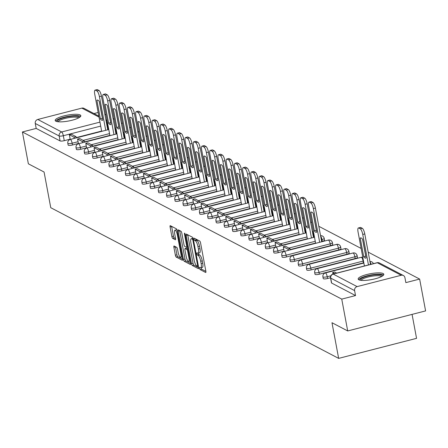 <?xml version="1.0" encoding="UTF-8"?>
<svg xmlns="http://www.w3.org/2000/svg" width="448" height="448" viewBox="0 0 448 448"><rect width="100%" height="100%" fill="white"/><g stroke="black" fill="none" stroke-linecap="round" stroke-linejoin="round"><path stroke-width="0.67" d="M199.562 268.307A1.148 0.314 -104.4 0 0 200.127 269.595L205.632 272.479A1.641 0.448 -104.4 0 0 205.744 272.496A1.641 0.448 -104.4 0 0 205.856 271.18L200.564 242.917A1.641 0.448 -104.4 0 0 199.752 241.074L194.253 238.196A1.148 0.314 -104.4 0 0 194.169 238.185A1.148 0.314 -104.4 0 0 194.096 239.109A1.148 0.314 -104.4 0 0 194.662 240.397L195.373 240.766A5.253 1.428 -104.4 0 1 197.971 246.658L198.414 249.015A5.253 1.428 -104.4 0 1 198.066 253.232A5.253 1.428 -104.4 0 1 197.697 253.17L196.986 252.801A1.148 0.314 -104.4 0 0 196.902 252.784A1.148 0.314 -104.4 0 0 196.829 253.708A1.148 0.314 -104.4 0 0 197.394 254.996L198.106 255.371A5.253 1.428 -104.4 0 1 200.704 261.262L201.146 263.614A5.253 1.428 -104.4 0 1 200.799 267.831A5.253 1.428 -104.4 0 1 200.43 267.77L199.718 267.4A1.148 0.314 -104.4 0 0 199.634 267.383A1.148 0.314 -104.4 0 0 199.562 268.307M201.09 267.758A1.148 0.314 -104.4 0 0 201.118 267.91A1.148 0.314 -104.4 0 0 201.684 269.198L205.89 271.398M195.709 238.958A1.148 0.314 -104.4 0 0 196.224 239.994L196.935 240.369L195.373 240.766M198.363 253.159A1.148 0.314 -104.4 0 0 198.386 253.305A1.148 0.314 -104.4 0 0 198.951 254.593L199.668 254.968L198.106 255.371M115.931 133.812L116.575 133.644A3.343 0.767 -10.6 0 0 116.945 133.543M124.158 138.118L124.802 137.95A3.343 0.767 -10.6 0 0 125.177 137.85M132.39 142.425L133.034 142.257A3.343 0.767 -10.6 0 0 133.403 142.156M140.616 146.731L141.26 146.563A3.343 0.767 -10.6 0 0 141.63 146.462M148.848 151.038L149.492 150.875A3.343 0.767 -10.6 0 0 149.862 150.769M157.074 155.344L157.718 155.182A3.343 0.767 -10.6 0 0 158.088 155.081M165.306 159.65L165.95 159.488A3.343 0.767 -10.6 0 0 166.32 159.387M173.533 163.957L174.177 163.794A3.343 0.767 -10.6 0 0 174.546 163.694M181.759 168.269L182.403 168.101A3.343 0.767 -10.6 0 0 182.778 168M189.991 172.575L190.635 172.407A3.343 0.767 -10.6 0 0 191.005 172.306M198.218 176.882L198.862 176.714A3.343 0.767 -10.6 0 0 199.237 176.613M206.45 181.188L207.094 181.02A3.343 0.767 -10.6 0 0 207.463 180.919M214.676 185.494L215.32 185.326A3.343 0.767 -10.6 0 0 215.69 185.226M222.908 189.801L223.552 189.633A3.343 0.767 -10.6 0 0 223.922 189.532M231.134 194.107L231.778 193.945A3.343 0.767 -10.6 0 0 232.148 193.838M239.366 198.414L240.01 198.251A3.343 0.767 -10.6 0 0 240.38 198.15M247.593 202.72L248.237 202.558A3.343 0.767 -10.6 0 0 248.606 202.457M255.819 207.026L256.463 206.864A3.343 0.767 -10.6 0 0 256.838 206.763M264.051 211.338L264.695 211.17A3.343 0.767 -10.6 0 0 265.065 211.07M272.278 215.645L272.922 215.477A3.343 0.767 -10.6 0 0 273.297 215.376M280.51 219.951L281.154 219.783A3.343 0.767 -10.6 0 0 281.523 219.682M288.736 224.258L289.38 224.09A3.343 0.767 -10.6 0 0 289.75 223.989M296.968 228.564L297.612 228.396A3.343 0.767 -10.6 0 0 297.982 228.295M305.194 232.87L305.838 232.708A3.343 0.767 -10.6 0 0 306.208 232.602M313.426 237.177L314.07 237.014A3.343 0.767 -10.6 0 0 314.44 236.908M321.653 241.483L322.297 241.321A3.343 0.767 -10.6 0 0 324.526 240.15L324.201 238.392A3.343 0.767 169.4 0 1 321.966 239.562L321.322 239.725M286.434 256.967L330.523 245.627A3.343 0.767 -10.6 0 0 332.758 244.457L332.427 242.698A3.343 0.767 169.4 0 1 330.198 243.869L286.104 255.209A3.343 0.767 169.4 0 1 281.764 255.27L282.094 257.029A3.343 0.767 -10.6 0 0 286.434 256.967L286.104 255.209A3.343 0.913 75.6 0 0 284.452 251.457A3.343 0.913 75.6 0 0 284.217 251.418A3.343 3.343 0 0 0 281.764 255.27M294.661 261.274L338.755 249.934A3.343 0.767 -10.6 0 0 340.984 248.763L340.659 247.005A3.343 0.767 169.4 0 1 338.425 248.175L294.336 259.515A3.343 0.767 169.4 0 1 289.99 259.577L290.321 261.341A3.343 0.767 -10.6 0 0 294.661 261.274L294.336 259.515A3.343 0.913 75.6 0 0 292.678 255.763A3.343 0.913 75.6 0 0 292.449 255.724A3.343 3.343 0 0 0 289.99 259.577M302.893 265.58L346.982 254.24A3.343 0.767 -10.6 0 0 349.216 253.075L348.886 251.311A3.343 0.767 169.4 0 1 346.651 252.482L302.562 263.822A3.343 0.767 169.4 0 1 298.222 263.883L298.553 265.647A3.343 0.767 -10.6 0 0 302.893 265.58L302.562 263.822A3.343 0.913 75.6 0 0 300.91 260.07A3.343 0.913 75.6 0 0 300.675 260.03A3.343 3.343 0 0 0 298.222 263.883M311.119 269.892L355.214 258.546A3.343 0.767 -10.6 0 0 357.442 257.382L357.112 255.623A3.343 0.767 169.4 0 1 354.883 256.788L310.794 268.128A3.343 0.767 169.4 0 1 306.449 268.195L306.779 269.954A3.343 0.767 -10.6 0 0 311.119 269.892L310.794 268.128A3.343 0.913 75.6 0 0 309.137 264.376A3.343 0.913 75.6 0 0 308.902 264.337A3.343 3.343 0 0 0 306.449 268.195M363.485 260.994A3.343 0.767 169.4 0 1 363.11 261.094L319.021 272.434A3.343 0.767 169.4 0 1 314.681 272.502L315.006 274.26A3.343 0.767 -10.6 0 0 319.351 274.198L363.44 262.853A3.343 0.767 -10.6 0 0 363.81 262.752M358.837 279.782A13.042 2.99 -10.6 0 0 373.346 279.233A13.042 2.99 -10.6 0 0 383.807 274.26A13.042 2.99 -10.6 0 0 383.141 273.532A13.042 2.99 -10.6 0 0 368.637 274.081A13.042 2.99 -10.6 0 0 358.17 279.054A13.042 2.99 -10.6 0 0 358.837 279.782M55.849 121.201A13.042 2.99 -10.6 0 0 70.353 120.646A13.042 2.99 -10.6 0 0 80.819 115.674A13.042 2.99 -10.6 0 0 80.153 114.946A13.042 2.99 -10.6 0 0 65.643 115.5A13.042 2.99 -10.6 0 0 55.182 120.473A13.042 2.99 -10.6 0 0 55.849 121.201M174.121 246.002A1.641 0.448 -104.4 0 0 174.009 245.98A1.641 0.448 -104.4 0 0 173.897 247.302L175.381 255.231A1.641 0.448 -104.4 0 0 176.193 257.068L182.302 260.266A1.641 0.448 -104.4 0 0 182.42 260.288A1.641 0.448 -104.4 0 0 182.526 258.966L177.24 230.709A1.641 0.448 -104.4 0 0 176.428 228.866L170.318 225.669A1.641 0.448 -104.4 0 0 170.201 225.652A1.641 0.448 -104.4 0 0 170.094 226.968L171.886 236.544A1.641 0.448 -104.4 0 0 172.698 238.386L175.314 239.758A1.641 0.448 -104.4 0 0 175.426 239.775A1.641 0.448 -104.4 0 0 175.538 238.459L174.647 233.71A4.39 1.193 -104.4 0 1 174.938 230.182A4.39 1.193 -104.4 0 1 177.419 235.155L180.897 253.764A4.39 1.193 -104.4 0 1 180.606 257.286A4.39 1.193 -104.4 0 1 178.13 252.314L177.548 249.211A1.641 0.448 -104.4 0 0 176.736 247.369L174.121 246.002M401.212 275.268L377.317 262.758L333.228 274.103L357.123 286.608L401.212 275.268A3.343 3.125 117.6 0 1 404.925 277.665L405.854 282.621L419.642 279.076L425.6 310.906L347.698 330.943L331.979 322.717L338.654 358.383L50.753 207.693L44.078 172.026L28.358 163.8L22.4 131.97L341.746 299.113L355.533 295.568L354.603 290.606L330.708 278.102A3.343 0.767 169.4 0 1 330.54 277.917L331.464 282.873A3.343 0.767 169.4 0 1 331.559 282.638M347.698 330.943L341.746 299.113M191.486 263.659A1.641 0.448 -104.4 0 0 192.298 265.496L198.408 268.694A1.641 0.448 -104.4 0 0 198.52 268.716A1.641 0.448 -104.4 0 0 198.632 267.394L193.34 239.137A1.641 0.448 -104.4 0 0 192.528 237.294L186.418 234.097A1.641 0.448 -104.4 0 0 186.306 234.08A1.641 0.448 -104.4 0 0 186.194 235.396L191.486 263.659L193.043 263.256A1.641 0.448 -104.4 0 0 193.855 265.098L198.666 267.618M190.355 264.482L184.246 261.285A1.641 0.448 -104.4 0 1 183.434 259.442L178.147 231.185A1.641 0.448 -104.4 0 1 178.254 229.863A1.641 0.448 -104.4 0 1 178.371 229.886L180.986 231.252A1.641 0.448 -104.4 0 1 181.798 233.094L183.943 244.558A1.641 0.448 -104.4 0 0 184.75 246.394L186.486 247.302A1.641 0.448 -104.4 0 0 186.603 247.324A1.641 0.448 -104.4 0 0 186.71 246.002L184.475 234.074A1.148 0.314 -104.4 0 1 184.554 233.15A1.148 0.314 -104.4 0 1 185.203 234.45L190.579 263.183A1.641 0.448 -104.4 0 1 190.473 264.499A1.641 0.448 -104.4 0 1 190.355 264.482L190.562 264.426M108.718 129.237A3.343 0.767 169.4 0 1 108.343 129.338L107.699 129.506M101.634 131.062L76.233 137.598M70.162 139.16L64.254 140.678L63.325 135.722A3.343 0.767 169.4 0 1 59.158 135.974L35.258 123.463A3.343 3.125 -62.4 0 1 37.778 119.465L81.866 108.119A3.343 3.125 -62.4 0 1 84.017 108.36L98.84 116.116M419.642 279.076L368.183 252.14M361.138 248.45L318.808 226.296M311.763 222.611L310.582 221.99M303.531 218.305L302.355 217.683M295.305 213.998L294.123 213.377M287.078 209.686L285.897 209.07M278.846 205.38L277.665 204.764M270.62 201.074L269.438 200.458M262.388 196.767L261.206 196.151M254.162 192.461L252.98 191.845M245.93 188.154L244.748 187.538M237.703 183.848L236.522 183.226M229.471 179.542L228.295 178.92M221.245 175.235L220.063 174.614M213.018 170.929L211.837 170.307M204.786 166.617L203.605 166.001M196.56 162.31L195.378 161.694M188.328 158.004L187.146 157.388M180.102 153.698L178.92 153.082M171.87 149.391L170.688 148.775M163.643 145.085L162.462 144.469M155.411 140.778L154.235 140.157M147.185 136.472L146.003 135.85M138.958 132.166L137.777 131.544M130.726 127.854L129.545 127.238M122.5 123.547L121.318 122.931M114.268 119.241L113.086 118.625M106.042 114.934L104.86 114.318M412.07 314.384L416.556 338.346L338.654 358.383M93.957 113.562L98.157 112.482M22.4 131.97L36.187 128.425L35.258 123.463M357.123 286.608A3.343 3.125 117.6 0 0 354.603 290.606M109.866 135.369L84.459 141.904M78.394 143.466L72.481 144.99L72.156 143.226A3.343 0.767 169.4 0 1 67.81 143.293L68.141 145.051A3.343 0.767 -10.6 0 0 72.481 144.99M118.093 139.675L92.686 146.216M86.621 147.773L80.713 149.296L80.382 147.532A3.343 0.767 169.4 0 1 76.042 147.599L76.373 149.358A3.343 0.767 -10.6 0 0 80.713 149.296M126.325 143.987L100.918 150.522M94.853 152.079L88.939 153.602L88.614 151.844A3.343 0.767 169.4 0 1 84.269 151.906L84.599 153.664A3.343 0.767 -10.6 0 0 88.939 153.602M134.551 148.294L109.144 154.829M103.079 156.386L97.171 157.909L96.841 156.15A3.343 0.767 169.4 0 1 92.501 156.212L92.826 157.97A3.343 0.767 -10.6 0 0 97.171 157.909M142.778 152.6L117.376 159.135M111.311 160.692L105.398 162.215L105.067 160.457A3.343 0.767 169.4 0 1 100.727 160.518L101.058 162.277A3.343 0.767 -10.6 0 0 105.398 162.215M151.01 156.906L125.602 163.442M119.538 165.004L113.63 166.522L113.299 164.763A3.343 0.767 169.4 0 1 108.959 164.825L109.284 166.583A3.343 0.767 -10.6 0 0 113.63 166.522M159.236 161.213L133.834 167.748M127.764 169.31L121.856 170.828L121.526 169.07A3.343 0.767 169.4 0 1 117.186 169.131L117.516 170.89A3.343 0.767 -10.6 0 0 121.856 170.828M167.468 165.519L142.061 172.054M135.996 173.617L130.088 175.134L129.758 173.376A3.343 0.767 169.4 0 1 125.412 173.438L125.742 175.196A3.343 0.767 -10.6 0 0 130.088 175.134M175.694 169.826L150.293 176.361M144.222 177.923L138.314 179.441L137.984 177.682A3.343 0.767 169.4 0 1 133.644 177.744L133.974 179.508A3.343 0.767 -10.6 0 0 138.314 179.441M183.926 174.132L158.519 180.667M152.454 182.23L146.541 183.747L146.216 181.989A3.343 0.767 169.4 0 1 141.87 182.056L142.201 183.814A3.343 0.767 -10.6 0 0 146.541 183.747M192.153 178.438L166.746 184.974M160.681 186.536L154.773 188.059L154.442 186.295A3.343 0.767 169.4 0 1 150.102 186.362L150.433 188.121A3.343 0.767 -10.6 0 0 154.773 188.059M200.385 182.75L174.978 189.286M168.913 190.842L162.999 192.366L162.674 190.602A3.343 0.767 169.4 0 1 158.329 190.669L158.659 192.427A3.343 0.767 -10.6 0 0 162.999 192.366M208.611 187.057L183.204 193.592M177.139 195.149L171.231 196.672L170.901 194.914A3.343 0.767 169.4 0 1 166.561 194.975L166.886 196.734A3.343 0.767 -10.6 0 0 171.231 196.672M216.838 191.363L191.436 197.898M185.371 199.455L179.458 200.978L179.127 199.22A3.343 0.767 169.4 0 1 174.787 199.282L175.118 201.04A3.343 0.767 -10.6 0 0 179.458 200.978M225.07 195.67L199.662 202.205M193.598 203.762L187.69 205.285L187.359 203.526A3.343 0.767 169.4 0 1 183.019 203.588L183.344 205.346A3.343 0.767 -10.6 0 0 187.69 205.285M233.296 199.976L207.894 206.511M201.824 208.074L195.916 209.591L195.586 207.833A3.343 0.767 169.4 0 1 191.246 207.894L191.576 209.653A3.343 0.767 -10.6 0 0 195.916 209.591M241.528 204.282L216.121 210.818M210.056 212.38L204.148 213.898L203.818 212.139A3.343 0.767 169.4 0 1 199.472 212.201L199.802 213.959A3.343 0.767 -10.6 0 0 204.148 213.898M249.754 208.589L224.353 215.124M218.282 216.686L212.374 218.204L212.044 216.446A3.343 0.767 169.4 0 1 207.704 216.507L208.034 218.271A3.343 0.767 -10.6 0 0 212.374 218.204M257.986 212.895L232.579 219.43M226.514 220.993L220.601 222.51L220.276 220.752A3.343 0.767 169.4 0 1 215.93 220.814L216.261 222.578A3.343 0.767 -10.6 0 0 220.601 222.51M266.213 217.202L240.806 223.737M234.741 225.299L228.833 226.817L228.502 225.058A3.343 0.767 169.4 0 1 224.162 225.126L224.493 226.884A3.343 0.767 -10.6 0 0 228.833 226.817M274.445 221.508L249.038 228.043M242.973 229.606L237.059 231.129L236.734 229.365A3.343 0.767 169.4 0 1 232.389 229.432L232.719 231.19A3.343 0.767 -10.6 0 0 237.059 231.129M282.671 225.82L257.264 232.355M251.199 233.912L245.291 235.435L244.961 233.677A3.343 0.767 169.4 0 1 240.621 233.738L240.946 235.497A3.343 0.767 -10.6 0 0 245.291 235.435M290.898 230.126L265.496 236.662M259.431 238.218L253.518 239.742L253.187 237.983A3.343 0.767 169.4 0 1 248.847 238.045L249.178 239.803A3.343 0.767 -10.6 0 0 253.518 239.742M299.13 234.433L273.722 240.968M267.658 242.525L261.75 244.048L261.419 242.29A3.343 0.767 169.4 0 1 257.079 242.351L257.404 244.11A3.343 0.767 -10.6 0 0 261.75 244.048M307.356 238.739L281.954 245.274M275.884 246.837L269.976 248.354L269.646 246.596A3.343 0.767 169.4 0 1 265.306 246.658L265.636 248.416A3.343 0.767 -10.6 0 0 269.976 248.354M315.588 243.046L290.181 249.581M284.116 251.143L278.208 252.661L277.878 250.902A3.343 0.767 169.4 0 1 273.532 250.964L273.862 252.722A3.343 0.767 -10.6 0 0 278.208 252.661M330.512 277.749L327.578 278.505L327.247 276.746A3.343 0.767 169.4 0 1 322.907 276.808L323.238 278.566A3.343 0.767 -10.6 0 0 327.578 278.505M36.187 128.425L60.082 140.93A3.343 0.767 -10.6 0 0 64.254 140.678M355.533 295.568L331.638 283.058A3.343 0.767 169.4 0 1 331.464 282.873M200.799 267.831L202.356 267.434A5.253 1.428 -104.4 0 0 202.703 263.217L201.146 263.614M199.668 254.968A5.253 1.428 -104.4 0 1 202.261 260.859L202.703 263.217M198.066 253.232L199.623 252.834A5.253 1.428 -104.4 0 0 199.97 248.612L198.414 249.015M196.935 240.369A5.253 1.428 -104.4 0 1 199.528 246.26L199.97 248.612M187.718 234.78A1.641 0.448 -104.4 0 0 187.757 234.998L193.043 263.256M197.428 266.202A1.148 0.314 -104.4 0 0 197.506 266.213A1.148 0.314 -104.4 0 0 197.585 265.289L192.942 240.486A1.148 0.314 -104.4 0 0 192.371 239.198L191.621 238.801A5.253 1.428 -104.4 0 0 191.251 238.739A5.253 1.428 -104.4 0 0 190.904 242.962L194.079 259.918A5.253 1.428 -104.4 0 0 196.678 265.81L197.428 266.202M193.15 238.386A5.253 1.428 -104.4 0 0 192.814 238.342L191.251 238.739M190.613 263.402L185.802 260.882L184.246 261.285M179.665 230.563A1.641 0.448 -104.4 0 0 179.704 230.782L184.99 259.045A1.641 0.448 -104.4 0 0 185.802 260.882M186.166 256.446A4.39 1.193 -104.4 0 0 188.647 261.425A4.39 1.193 -104.4 0 0 188.938 257.897L187.712 251.345A1.641 0.448 -104.4 0 0 186.9 249.502L185.164 248.595A1.641 0.448 -104.4 0 0 185.046 248.573A1.641 0.448 -104.4 0 0 184.94 249.894L186.166 256.446M186.514 248.248A1.641 0.448 -104.4 0 1 186.609 248.175A1.641 0.448 -104.4 0 1 186.721 248.192L187.886 248.802M177.072 230.037A4.39 1.193 -104.4 0 0 176.495 229.779L174.938 230.182M171.618 226.352A1.641 0.448 -104.4 0 0 171.651 226.57L173.443 236.146A1.641 0.448 -104.4 0 0 174.255 237.989L175.571 238.678M175.42 246.68A1.641 0.448 -104.4 0 0 175.459 246.898L176.943 254.828A1.641 0.448 -104.4 0 0 177.75 256.67L182.566 259.19M364.414 265.978L358.053 231.991A5.018 1.366 75.6 0 1 358.389 227.959L360.416 227.438A5.018 1.366 75.6 0 1 360.763 227.5L362.292 228.301A5.018 1.366 -104.4 0 1 364.773 233.923L370.479 264.415M362.555 239.238L365.719 256.144A10.366 2.822 -104.4 0 0 365.809 256.273M336.722 273.101L334.684 272.031L332.662 272.558L334.701 273.622M332.662 272.558L332.942 274.075M358.389 227.959A5.018 1.366 75.6 0 1 358.742 228.021L360.27 228.822A5.018 1.366 -104.4 0 1 362.751 234.45L368.458 264.936M360.22 238.09L363.698 256.665A10.366 2.822 -104.4 0 0 365.77 258.132A10.366 2.822 -104.4 0 0 366.122 257.936L362.645 239.361A10.366 2.822 75.6 0 0 360.573 237.894A10.366 2.822 75.6 0 0 360.22 238.09L360.976 237.894M363.698 256.665L365.719 256.144M360.214 280.213A11.284 2.593 169.4 0 1 373.402 274.971A11.284 2.593 169.4 0 1 382.323 276.08M381.517 276.534A10.45 2.397 -10.6 0 0 373.391 275.99A10.45 2.397 -10.6 0 0 361.133 280.347M383.589 275.005A12.958 2.974 -10.6 0 0 373.727 274.529A12.958 2.974 -10.6 0 0 358.652 279.675M57.221 121.632A11.284 2.593 169.4 0 1 70.414 116.385A11.284 2.593 169.4 0 1 79.335 117.494M78.523 117.947A10.45 2.397 -10.6 0 0 70.403 117.404A10.45 2.397 -10.6 0 0 58.145 121.766M80.595 116.424A12.958 2.974 -10.6 0 0 70.734 115.948A12.958 2.974 -10.6 0 0 55.658 121.089M315.638 243.337L308.683 206.147A5.018 1.366 75.6 0 1 309.014 202.121L311.041 201.6A5.018 1.366 75.6 0 1 311.394 201.656L312.922 202.457A5.018 1.366 -104.4 0 1 315.403 208.085L321.709 241.774M313.186 213.394L316.35 230.306A10.366 2.822 -104.4 0 0 316.439 230.429M290.237 249.872L290.007 248.651L285.314 246.193L283.287 246.714L287.98 249.172L288.21 250.393M283.287 246.714L284.172 251.429M290.007 248.651L287.98 249.172M309.014 202.121A5.018 1.366 75.6 0 1 309.366 202.177L310.895 202.978A5.018 1.366 -104.4 0 1 313.376 208.606L319.682 242.295M310.845 212.246L314.322 230.826A10.366 2.822 -104.4 0 0 316.394 232.288A10.366 2.822 -104.4 0 0 316.747 232.098L313.275 213.517A10.366 2.822 75.6 0 0 311.203 212.055A10.366 2.822 75.6 0 0 310.845 212.246L311.606 212.055M314.322 230.826L316.35 230.306M307.412 239.03L300.451 201.841A5.018 1.366 75.6 0 1 300.787 197.814L302.809 197.288A5.018 1.366 75.6 0 1 303.162 197.35L304.69 198.15A5.018 1.366 -104.4 0 1 307.171 203.778L313.477 237.468M304.954 209.087L308.118 225.999A10.366 2.822 -104.4 0 0 308.207 226.122M282.005 245.566L281.781 244.345L277.082 241.886L275.055 242.407L279.754 244.866L279.983 246.086M275.055 242.407L275.94 247.122M281.781 244.345L279.754 244.866M300.787 197.814A5.018 1.366 75.6 0 1 301.14 197.87L302.669 198.671A5.018 1.366 -104.4 0 1 305.15 204.299L311.455 237.989M302.618 207.939L306.096 226.52A10.366 2.822 -104.4 0 0 308.168 227.982A10.366 2.822 -104.4 0 0 308.521 227.791L305.043 209.21A10.366 2.822 75.6 0 0 302.971 207.743A10.366 2.822 75.6 0 0 302.618 207.939L303.374 207.743M306.096 226.52L308.118 225.999M299.186 234.718L292.225 197.534A5.018 1.366 75.6 0 1 292.555 193.502L294.582 192.982A5.018 1.366 75.6 0 1 294.935 193.043L296.464 193.844A5.018 1.366 -104.4 0 1 298.945 199.472L305.25 233.162M296.727 204.781L299.891 221.693A10.366 2.822 -104.4 0 0 299.981 221.816M273.778 241.254L273.549 240.033L268.856 237.58L266.829 238.101L271.522 240.554L271.751 241.78M266.829 238.101L267.714 242.816M273.549 240.033L271.522 240.554M292.555 193.502A5.018 1.366 75.6 0 1 292.908 193.564L294.437 194.365A5.018 1.366 -104.4 0 1 296.918 199.993L303.223 233.682M294.386 203.633L297.864 222.214A10.366 2.822 -104.4 0 0 299.936 223.675A10.366 2.822 -104.4 0 0 300.294 223.479L296.817 204.904A10.366 2.822 75.6 0 0 294.745 203.437A10.366 2.822 75.6 0 0 294.386 203.633L295.148 203.437M297.864 222.214L299.891 221.693M290.954 230.412L283.993 193.228A5.018 1.366 75.6 0 1 284.329 189.196L286.356 188.675A5.018 1.366 75.6 0 1 286.703 188.737L288.232 189.538A5.018 1.366 -104.4 0 1 290.713 195.166L297.018 228.855M288.495 200.474L291.659 217.386A10.366 2.822 -104.4 0 0 291.749 217.51M265.546 236.947L265.322 235.726L260.624 233.274L258.602 233.794L263.295 236.247L263.525 237.468M258.602 233.794L259.482 238.51M265.322 235.726L263.295 236.247M284.329 189.196A5.018 1.366 75.6 0 1 284.682 189.258L286.21 190.058A5.018 1.366 -104.4 0 1 288.691 195.686L294.997 229.376M286.16 199.326L289.638 217.907A10.366 2.822 -104.4 0 0 291.71 219.369A10.366 2.822 -104.4 0 0 292.062 219.173L288.585 200.598A10.366 2.822 75.6 0 0 286.513 199.13A10.366 2.822 75.6 0 0 286.16 199.326L286.916 199.13M289.638 217.907L291.659 217.386M282.727 226.106L275.766 188.922A5.018 1.366 75.6 0 1 276.097 184.89L278.124 184.369A5.018 1.366 75.6 0 1 278.477 184.43L280.006 185.231A5.018 1.366 -104.4 0 1 282.486 190.854L288.792 224.549M280.269 196.168L283.433 213.074A10.366 2.822 -104.4 0 0 283.522 213.203M257.32 232.641L257.09 231.42L252.398 228.962L250.37 229.482L255.069 231.941L255.293 233.162M250.37 229.482L251.255 234.203M257.09 231.42L255.069 231.941M276.097 184.89A5.018 1.366 75.6 0 1 276.45 184.951L277.978 185.752A5.018 1.366 -104.4 0 1 280.459 191.38L286.765 225.07M277.928 195.02L281.406 213.595A10.366 2.822 -104.4 0 0 283.478 215.062A10.366 2.822 -104.4 0 0 283.836 214.866L280.358 196.291A10.366 2.822 75.6 0 0 278.286 194.824A10.366 2.822 75.6 0 0 277.928 195.02L278.69 194.824M281.406 213.595L283.433 213.074M274.495 221.799L267.54 184.615A5.018 1.366 75.6 0 1 267.87 180.583L269.898 180.062A5.018 1.366 75.6 0 1 270.245 180.124L271.779 180.925A5.018 1.366 -104.4 0 1 274.26 186.547L280.56 220.237M272.037 191.862L275.206 208.768A10.366 2.822 -104.4 0 0 275.29 208.891M249.094 228.334L248.864 227.114L244.166 224.655L242.144 225.176L246.837 227.634L247.066 228.855M242.144 225.176L243.023 229.897M248.864 227.114L246.837 227.634M267.87 180.583A5.018 1.366 75.6 0 1 268.223 180.645L269.752 181.446A5.018 1.366 -104.4 0 1 272.233 187.068L278.538 220.763M269.702 190.714L273.179 209.289A10.366 2.822 -104.4 0 0 275.251 210.756A10.366 2.822 -104.4 0 0 275.604 210.56L272.126 191.985A10.366 2.822 75.6 0 0 270.054 190.518A10.366 2.822 75.6 0 0 269.702 190.714L270.458 190.518M273.179 209.289L275.206 208.768M266.269 217.493L259.308 180.309A5.018 1.366 75.6 0 1 259.644 176.277L261.666 175.756A5.018 1.366 75.6 0 1 262.018 175.818L263.547 176.613A5.018 1.366 -104.4 0 1 266.028 182.241L272.334 215.93M263.81 187.55L266.974 204.462A10.366 2.822 -104.4 0 0 267.064 204.585M240.862 224.028L240.632 222.807L235.939 220.349L233.912 220.87L238.61 223.328L238.834 224.549M233.912 220.87L234.797 225.59M240.632 222.807L238.61 223.328M259.644 176.277A5.018 1.366 75.6 0 1 259.991 176.338L261.52 177.139A5.018 1.366 -104.4 0 1 264.001 182.762L270.306 216.451M261.475 186.407L264.947 204.982A10.366 2.822 -104.4 0 0 267.019 206.45A10.366 2.822 -104.4 0 0 267.378 206.254L263.9 187.678A10.366 2.822 75.6 0 0 261.828 186.211A10.366 2.822 75.6 0 0 261.475 186.407L262.231 186.211M264.947 204.982L266.974 204.462M258.037 213.186L251.082 175.997A5.018 1.366 75.6 0 1 251.412 171.97L253.439 171.45A5.018 1.366 75.6 0 1 253.792 171.506L255.321 172.306A5.018 1.366 -104.4 0 1 257.802 177.934L264.107 211.624M255.584 183.243L258.748 200.155A10.366 2.822 -104.4 0 0 258.838 200.278M232.635 219.722L232.406 218.501L227.713 216.042L225.686 216.563L230.378 219.022L230.608 220.242M225.686 216.563L226.57 221.284M232.406 218.501L230.378 219.022M251.412 171.97A5.018 1.366 75.6 0 1 251.765 172.026L253.294 172.827A5.018 1.366 -104.4 0 1 255.774 178.455L262.08 212.145M253.243 182.101L256.721 200.676A10.366 2.822 -104.4 0 0 258.793 202.143A10.366 2.822 -104.4 0 0 259.146 201.947L255.668 183.366A10.366 2.822 75.6 0 0 253.596 181.905A10.366 2.822 75.6 0 0 253.243 182.101L254.005 181.905M256.721 200.676L258.748 200.155M249.81 208.88L242.85 171.69A5.018 1.366 75.6 0 1 243.186 167.664L245.207 167.143A5.018 1.366 75.6 0 1 245.56 167.199L247.089 168A5.018 1.366 -104.4 0 1 249.57 173.628L255.875 207.318M247.352 178.937L250.516 195.849A10.366 2.822 -104.4 0 0 250.606 195.972M224.403 215.415L224.174 214.194L219.481 211.736L217.454 212.257L222.152 214.715L222.382 215.936M217.454 212.257L218.338 216.978M224.174 214.194L222.152 214.715M243.186 167.664A5.018 1.366 75.6 0 1 243.533 167.72L245.067 168.521A5.018 1.366 -104.4 0 1 247.548 174.149L253.848 207.838M245.017 177.794L248.494 196.37A10.366 2.822 -104.4 0 0 250.566 197.837A10.366 2.822 -104.4 0 0 250.919 197.641L247.442 179.06A10.366 2.822 75.6 0 0 245.37 177.598A10.366 2.822 75.6 0 0 245.017 177.794L245.773 177.598M248.494 196.37L250.516 195.849M241.578 204.574L234.623 167.384A5.018 1.366 75.6 0 1 234.954 163.358L236.981 162.837A5.018 1.366 75.6 0 1 237.334 162.893L238.862 163.694A5.018 1.366 -104.4 0 1 241.343 169.322L247.649 203.011M239.126 174.63L242.29 191.542A10.366 2.822 -104.4 0 0 242.379 191.666M216.177 211.109L215.947 209.888L211.254 207.43L209.227 207.95L213.92 210.409L214.15 211.63M209.227 207.95L210.112 212.666M215.947 209.888L213.92 210.409M234.954 163.358A5.018 1.366 75.6 0 1 235.306 163.414L236.835 164.214A5.018 1.366 -104.4 0 1 239.316 169.842L245.622 203.532M236.785 173.482L240.262 192.063A10.366 2.822 -104.4 0 0 242.334 193.53A10.366 2.822 -104.4 0 0 242.687 193.334L239.215 174.754A10.366 2.822 75.6 0 0 237.143 173.292A10.366 2.822 75.6 0 0 236.785 173.482L237.546 173.292M240.262 192.063L242.29 191.542M233.352 200.267L226.391 163.078A5.018 1.366 75.6 0 1 226.727 159.051L228.749 158.53A5.018 1.366 75.6 0 1 229.102 158.586L230.63 159.387A5.018 1.366 -104.4 0 1 233.111 165.015L239.417 198.705M230.894 170.324L234.058 187.236A10.366 2.822 -104.4 0 0 234.147 187.359M207.945 206.802L207.721 205.582L203.022 203.123L201.001 203.644L205.694 206.102L205.923 207.323M201.001 203.644L201.88 208.359M207.721 205.582L205.694 206.102M226.727 159.051A5.018 1.366 75.6 0 1 227.08 159.107L228.609 159.908A5.018 1.366 -104.4 0 1 231.09 165.536L237.395 199.226M228.558 169.176L232.036 187.757A10.366 2.822 -104.4 0 0 234.108 189.218A10.366 2.822 -104.4 0 0 234.461 189.028L230.983 170.447A10.366 2.822 75.6 0 0 228.911 168.986A10.366 2.822 75.6 0 0 228.558 169.176L229.314 168.98M232.036 187.757L234.058 187.236M225.126 195.961L218.165 158.771A5.018 1.366 75.6 0 1 218.495 154.745L220.522 154.218A5.018 1.366 75.6 0 1 220.875 154.28L222.404 155.081A5.018 1.366 -104.4 0 1 224.885 160.709L231.19 194.398M222.667 166.018L225.831 182.93A10.366 2.822 -104.4 0 0 225.921 183.053M199.718 202.496L199.489 201.275L194.796 198.817L192.769 199.338L197.462 201.796L197.691 203.017M192.769 199.338L193.654 204.053M199.489 201.275L197.462 201.796M218.495 154.745A5.018 1.366 75.6 0 1 218.848 154.801L220.377 155.602A5.018 1.366 -104.4 0 1 222.858 161.23L229.163 194.919M220.326 164.87L223.804 183.45A10.366 2.822 -104.4 0 0 225.876 184.912A10.366 2.822 -104.4 0 0 226.234 184.722L222.757 166.141A10.366 2.822 75.6 0 0 220.685 164.674A10.366 2.822 75.6 0 0 220.326 164.87L221.088 164.674M223.804 183.45L225.831 182.93M216.894 191.649L209.933 154.465A5.018 1.366 75.6 0 1 210.269 150.433L212.296 149.912A5.018 1.366 75.6 0 1 212.643 149.974L214.172 150.774A5.018 1.366 -104.4 0 1 216.653 156.402L222.958 190.092M214.435 161.711L217.599 178.623A10.366 2.822 -104.4 0 0 217.689 178.746M191.486 198.184L191.262 196.963L186.564 194.51L184.542 195.031L189.235 197.484L189.465 198.705M184.542 195.031L185.422 199.746M191.262 196.963L189.235 197.484M210.269 150.433A5.018 1.366 75.6 0 1 210.622 150.494L212.15 151.295A5.018 1.366 -104.4 0 1 214.631 156.923L220.937 190.613M212.1 160.563L215.578 179.144A10.366 2.822 -104.4 0 0 217.65 180.606A10.366 2.822 -104.4 0 0 218.002 180.41L214.525 161.834A10.366 2.822 75.6 0 0 212.453 160.367A10.366 2.822 75.6 0 0 212.1 160.563L212.856 160.367M215.578 179.144L217.599 178.623M208.667 187.342L201.706 150.158A5.018 1.366 75.6 0 1 202.037 146.126L204.064 145.606A5.018 1.366 75.6 0 1 204.417 145.667L205.946 146.468A5.018 1.366 -104.4 0 1 208.426 152.096L214.732 185.786M206.209 157.405L209.373 174.317A10.366 2.822 -104.4 0 0 209.462 174.44M183.26 193.878L183.03 192.657L178.338 190.204L176.31 190.725L181.009 193.178L181.233 194.398M176.31 190.725L177.195 195.44M183.03 192.657L181.009 193.178M202.037 146.126A5.018 1.366 75.6 0 1 202.39 146.188L203.918 146.989A5.018 1.366 -104.4 0 1 206.399 152.617L212.705 186.306M203.868 156.257L207.346 174.838A10.366 2.822 -104.4 0 0 209.418 176.299A10.366 2.822 -104.4 0 0 209.776 176.103L206.298 157.528A10.366 2.822 75.6 0 0 204.226 156.061A10.366 2.822 75.6 0 0 203.868 156.257L204.63 156.061M207.346 174.838L209.373 174.317M200.435 183.036L193.48 145.852A5.018 1.366 75.6 0 1 193.81 141.82L195.838 141.299A5.018 1.366 75.6 0 1 196.185 141.361L197.719 142.162A5.018 1.366 -104.4 0 1 200.2 147.784L206.5 181.479M197.977 153.098L201.146 170.005A10.366 2.822 -104.4 0 0 201.23 170.134M175.034 189.571L174.804 188.35L170.106 185.892L168.084 186.413L172.777 188.871L173.006 190.092M168.084 186.413L168.963 191.134M174.804 188.35L172.777 188.871M193.81 141.82A5.018 1.366 75.6 0 1 194.163 141.882L195.692 142.682A5.018 1.366 -104.4 0 1 198.173 148.305L204.478 182M195.642 151.95L199.119 170.526A10.366 2.822 -104.4 0 0 201.191 171.993A10.366 2.822 -104.4 0 0 201.544 171.797L198.066 153.222A10.366 2.822 75.6 0 0 195.994 151.754A10.366 2.822 75.6 0 0 195.642 151.95L196.398 151.754M199.119 170.526L201.146 170.005M192.209 178.73L185.248 141.546A5.018 1.366 75.6 0 1 185.584 137.514L187.606 136.993A5.018 1.366 75.6 0 1 187.958 137.054L189.487 137.855A5.018 1.366 -104.4 0 1 191.968 143.478L198.274 177.167M189.75 148.792L192.914 165.698A10.366 2.822 -104.4 0 0 193.004 165.822M166.802 185.265L166.572 184.044L161.879 181.586L159.852 182.106L164.55 184.565L164.774 185.786M159.852 182.106L160.737 186.827M166.572 184.044L164.55 184.565M185.584 137.514A5.018 1.366 75.6 0 1 185.931 137.575L187.46 138.376A5.018 1.366 -104.4 0 1 189.941 143.998L196.246 177.694M187.415 147.644L190.887 166.219A10.366 2.822 -104.4 0 0 192.959 167.686A10.366 2.822 -104.4 0 0 193.318 167.49L189.84 148.915A10.366 2.822 75.6 0 0 187.768 147.448A10.366 2.822 75.6 0 0 187.415 147.644L188.171 147.448M190.887 166.219L192.914 165.698M183.977 174.423L177.022 137.234A5.018 1.366 75.6 0 1 177.352 133.207L179.379 132.686A5.018 1.366 75.6 0 1 179.732 132.748L181.261 133.543A5.018 1.366 -104.4 0 1 183.742 139.171L190.047 172.861M181.524 144.48L184.688 161.392A10.366 2.822 -104.4 0 0 184.778 161.515M158.575 180.958L158.346 179.738L153.653 177.279L151.626 177.8L156.318 180.258L156.548 181.479M151.626 177.8L152.51 182.521M158.346 179.738L156.318 180.258M177.352 133.207A5.018 1.366 75.6 0 1 177.705 133.269L179.234 134.07A5.018 1.366 -104.4 0 1 181.714 139.692L188.02 173.382M179.183 143.338L182.661 161.913A10.366 2.822 -104.4 0 0 184.733 163.38A10.366 2.822 -104.4 0 0 185.086 163.184L181.608 144.609A10.366 2.822 75.6 0 0 179.536 143.142A10.366 2.822 75.6 0 0 179.183 143.338L179.945 143.142M182.661 161.913L184.688 161.392M175.75 170.117L168.79 132.927A5.018 1.366 75.6 0 1 169.126 128.901L171.147 128.38A5.018 1.366 75.6 0 1 171.5 128.436L173.029 129.237A5.018 1.366 -104.4 0 1 175.51 134.865L181.815 168.554M173.292 140.174L176.456 157.086A10.366 2.822 -104.4 0 0 176.546 157.209M150.343 176.652L150.114 175.431L145.421 172.973L143.394 173.494L148.092 175.952L148.322 177.173M143.394 173.494L144.278 178.214M150.114 175.431L148.092 175.952M169.126 128.901A5.018 1.366 75.6 0 1 169.473 128.957L171.007 129.758A5.018 1.366 -104.4 0 1 173.488 135.386L179.788 169.075M170.957 139.031L174.434 157.606A10.366 2.822 -104.4 0 0 176.506 159.074A10.366 2.822 -104.4 0 0 176.859 158.878L173.382 140.297A10.366 2.822 75.6 0 0 171.31 138.835A10.366 2.822 75.6 0 0 170.957 139.031L171.713 138.835M174.434 157.606L176.456 157.086M167.518 165.81L160.563 128.621A5.018 1.366 75.6 0 1 160.894 124.594L162.921 124.074A5.018 1.366 75.6 0 1 163.274 124.13L164.802 124.93A5.018 1.366 -104.4 0 1 167.283 130.558L173.589 164.248M165.066 135.867L168.23 152.779A10.366 2.822 -104.4 0 0 168.319 152.902M142.117 172.346L141.887 171.125L137.194 168.666L135.167 169.187L139.86 171.646L140.09 172.866M135.167 169.187L136.052 173.908M141.887 171.125L139.86 171.646M160.894 124.594A5.018 1.366 75.6 0 1 161.246 124.65L162.775 125.451A5.018 1.366 -104.4 0 1 165.256 131.079L171.562 164.769M162.725 134.725L166.202 153.3A10.366 2.822 -104.4 0 0 168.274 154.767A10.366 2.822 -104.4 0 0 168.627 154.571L165.155 135.99A10.366 2.822 75.6 0 0 163.083 134.529A10.366 2.822 75.6 0 0 162.725 134.725L163.486 134.529M166.202 153.3L168.23 152.779M159.292 161.504L152.331 124.314A5.018 1.366 75.6 0 1 152.667 120.288L154.689 119.767A5.018 1.366 75.6 0 1 155.042 119.823L156.57 120.624A5.018 1.366 -104.4 0 1 159.051 126.252L165.357 159.942M156.834 131.561L159.998 148.473A10.366 2.822 -104.4 0 0 160.087 148.596M133.885 168.039L133.661 166.818L128.962 164.36L126.941 164.881L131.634 167.339L131.863 168.56M126.941 164.881L127.82 169.596M133.661 166.818L131.634 167.339M152.667 120.288A5.018 1.366 75.6 0 1 153.02 120.344L154.549 121.145A5.018 1.366 -104.4 0 1 157.03 126.773L163.335 160.462M154.498 130.413L157.976 148.994A10.366 2.822 -104.4 0 0 160.048 150.455A10.366 2.822 -104.4 0 0 160.401 150.265L156.923 131.684A10.366 2.822 75.6 0 0 154.851 130.222A10.366 2.822 75.6 0 0 154.498 130.413L155.254 130.222M157.976 148.994L159.998 148.473M151.066 157.198L144.105 120.008A5.018 1.366 75.6 0 1 144.435 115.982L146.462 115.461A5.018 1.366 75.6 0 1 146.815 115.517L148.344 116.318A5.018 1.366 -104.4 0 1 150.825 121.946L157.13 155.635M148.607 127.254L151.771 144.166A10.366 2.822 -104.4 0 0 151.861 144.29M125.658 163.733L125.429 162.512L120.736 160.054L118.709 160.574L123.402 163.033L123.631 164.254M118.709 160.574L119.594 165.29M125.429 162.512L123.402 163.033M144.435 115.982A5.018 1.366 75.6 0 1 144.788 116.038L146.317 116.838A5.018 1.366 -104.4 0 1 148.798 122.466L155.103 156.156M146.266 126.106L149.744 144.687A10.366 2.822 -104.4 0 0 151.816 146.149A10.366 2.822 -104.4 0 0 152.174 145.958L148.697 127.378A10.366 2.822 75.6 0 0 146.625 125.916A10.366 2.822 75.6 0 0 146.266 126.106L147.028 125.91M149.744 144.687L151.771 144.166M142.834 152.891L135.873 115.702A5.018 1.366 75.6 0 1 136.209 111.67L138.236 111.149A5.018 1.366 75.6 0 1 138.583 111.21L140.112 112.011A5.018 1.366 -104.4 0 1 142.593 117.639L148.898 151.329M140.375 122.948L143.539 139.86A10.366 2.822 -104.4 0 0 143.629 139.983M117.426 159.426L117.202 158.2L112.504 155.747L110.482 156.268L115.175 158.726L115.405 159.947M110.482 156.268L111.362 160.983M117.202 158.2L115.175 158.726M136.209 111.67A5.018 1.366 75.6 0 1 136.562 111.731L138.09 112.532A5.018 1.366 -104.4 0 1 140.571 118.16L146.877 151.85M138.04 121.8L141.518 140.381A10.366 2.822 -104.4 0 0 143.59 141.842A10.366 2.822 -104.4 0 0 143.942 141.652L140.465 123.071A10.366 2.822 75.6 0 0 138.393 121.604A10.366 2.822 75.6 0 0 138.04 121.8L138.796 121.604M141.518 140.381L143.539 139.86M134.607 148.579L127.646 111.395A5.018 1.366 75.6 0 1 127.977 107.363L130.004 106.842A5.018 1.366 75.6 0 1 130.357 106.904L131.886 107.705A5.018 1.366 -104.4 0 1 134.366 113.333L140.672 147.022M132.149 118.642L135.313 135.554A10.366 2.822 -104.4 0 0 135.402 135.677M109.2 155.114L108.97 153.894L104.278 151.441L102.25 151.962L106.949 154.414L107.173 155.635M102.25 151.962L103.135 156.677M108.97 153.894L106.949 154.414M127.977 107.363A5.018 1.366 75.6 0 1 128.33 107.425L129.858 108.226A5.018 1.366 -104.4 0 1 132.339 113.854L138.645 147.543M129.808 117.494L133.286 136.074A10.366 2.822 -104.4 0 0 135.358 137.536A10.366 2.822 -104.4 0 0 135.716 137.34L132.238 118.765A10.366 2.822 75.6 0 0 130.166 117.298A10.366 2.822 75.6 0 0 129.808 117.494L130.57 117.298M133.286 136.074L135.313 135.554M126.375 144.273L119.42 107.089A5.018 1.366 75.6 0 1 119.75 103.057L121.778 102.536A5.018 1.366 75.6 0 1 122.125 102.598L123.659 103.398A5.018 1.366 -104.4 0 1 126.14 109.026L132.44 142.716M123.917 114.335L127.086 131.247A10.366 2.822 -104.4 0 0 127.17 131.37M100.974 150.808L100.744 149.587L96.046 147.134L94.024 147.655L98.717 150.108L98.946 151.329M94.024 147.655L94.903 152.37M100.744 149.587L98.717 150.108M119.75 103.057A5.018 1.366 75.6 0 1 120.103 103.118L121.632 103.919A5.018 1.366 -104.4 0 1 124.113 109.547L130.418 143.237M121.582 113.187L125.059 131.768A10.366 2.822 -104.4 0 0 127.131 133.23A10.366 2.822 -104.4 0 0 127.484 133.034L124.006 114.458A10.366 2.822 75.6 0 0 121.934 112.991A10.366 2.822 75.6 0 0 121.582 113.187L122.338 112.991M125.059 131.768L127.086 131.247M118.149 139.966L111.188 102.782A5.018 1.366 75.6 0 1 111.524 98.75L113.546 98.23A5.018 1.366 75.6 0 1 113.898 98.291L115.427 99.092A5.018 1.366 -104.4 0 1 117.908 104.714L124.214 138.41M115.69 110.029L118.854 126.935A10.366 2.822 -104.4 0 0 118.944 127.058M92.742 146.502L92.512 145.281L87.819 142.822L85.792 143.343L90.49 145.802L90.714 147.022M85.792 143.343L86.677 148.064M92.512 145.281L90.49 145.802M111.524 98.75A5.018 1.366 75.6 0 1 111.871 98.812L113.4 99.613A5.018 1.366 -104.4 0 1 115.881 105.235L122.186 138.93M113.355 108.881L116.827 127.456A10.366 2.822 -104.4 0 0 118.905 128.923A10.366 2.822 -104.4 0 0 119.258 128.727L115.78 110.152A10.366 2.822 75.6 0 0 113.708 108.685A10.366 2.822 75.6 0 0 113.355 108.881L114.111 108.685M116.827 127.456L118.854 126.935M109.917 135.66L102.962 98.476A5.018 1.366 75.6 0 1 103.292 94.444L105.319 93.923A5.018 1.366 75.6 0 1 105.672 93.985L107.201 94.786A5.018 1.366 -104.4 0 1 109.682 100.408L115.987 134.098M107.464 105.717L110.628 122.629A10.366 2.822 -104.4 0 0 110.718 122.752M84.515 142.195L84.286 140.974L79.593 138.516L77.566 139.037L82.258 141.495L82.488 142.716M77.566 139.037L78.45 143.758M84.286 140.974L82.258 141.495M103.292 94.444A5.018 1.366 75.6 0 1 103.645 94.506L105.174 95.306A5.018 1.366 -104.4 0 1 107.654 100.929L113.96 134.618M105.123 104.574L108.601 123.15A10.366 2.822 -104.4 0 0 110.673 124.617A10.366 2.822 -104.4 0 0 111.026 124.421L107.548 105.846A10.366 2.822 75.6 0 0 105.476 104.378A10.366 2.822 75.6 0 0 105.123 104.574L105.885 104.378M108.601 123.15L110.628 122.629M101.69 131.354L94.73 94.164A5.018 1.366 75.6 0 1 95.066 90.138L97.087 89.617A5.018 1.366 75.6 0 1 97.44 89.673L98.969 90.474A5.018 1.366 -104.4 0 1 101.45 96.102L107.755 129.791M99.232 101.41L102.396 118.322A10.366 2.822 -104.4 0 0 102.486 118.446M76.283 137.889L76.054 136.668L71.361 134.21L69.334 134.73L74.032 137.189L74.262 138.41M69.334 134.73L70.218 139.451M76.054 136.668L74.032 137.189M95.066 90.138A5.018 1.366 75.6 0 1 95.413 90.199L96.947 90.994A5.018 1.366 -104.4 0 1 99.428 96.622L105.728 130.312M96.897 100.268L100.374 118.843A10.366 2.822 -104.4 0 0 102.446 120.31A10.366 2.822 -104.4 0 0 102.799 120.114L99.322 101.534A10.366 2.822 75.6 0 0 97.25 100.072A10.366 2.822 75.6 0 0 96.897 100.268L97.653 100.072M100.374 118.843L102.396 118.322M201.684 269.198L200.127 269.595M196.224 239.994L194.662 240.397M198.951 254.593L197.394 254.996M116.614 131.785A3.343 0.767 169.4 0 1 116.245 131.886L115.601 132.054M116.575 133.644L116.245 131.886A3.343 0.913 -104.4 0 0 114.923 128.43M124.846 136.091A3.343 0.767 169.4 0 1 124.471 136.192L123.833 136.36M124.802 137.95L124.471 136.192A3.343 0.913 -104.4 0 0 123.155 132.742M133.073 140.398A3.343 0.767 169.4 0 1 132.703 140.498L132.059 140.666M133.034 142.257L132.703 140.498A3.343 0.913 -104.4 0 0 131.382 137.049M141.305 144.704A3.343 0.767 169.4 0 1 140.93 144.805L140.286 144.973M141.26 146.563L140.93 144.805A3.343 0.913 -104.4 0 0 139.608 141.355M149.531 149.01A3.343 0.767 169.4 0 1 149.162 149.111L148.518 149.279M149.492 150.875L149.162 149.111A3.343 0.913 -104.4 0 0 147.84 145.662M157.763 153.317A3.343 0.767 169.4 0 1 157.388 153.418L156.744 153.586M157.718 155.182L157.388 153.418A3.343 0.913 -104.4 0 0 156.066 149.968M165.99 157.623A3.343 0.767 169.4 0 1 165.62 157.73L164.976 157.892M165.95 159.488L165.62 157.73A3.343 0.913 -104.4 0 0 164.298 154.274M174.216 161.935A3.343 0.767 169.4 0 1 173.846 162.036L173.202 162.198M174.177 163.794L173.846 162.036A3.343 0.913 -104.4 0 0 172.525 158.581M182.448 166.242A3.343 0.767 169.4 0 1 182.078 166.342L181.434 166.505M182.403 168.101L182.078 166.342A3.343 0.913 -104.4 0 0 180.757 162.887M190.674 170.548A3.343 0.767 169.4 0 1 190.305 170.649L189.661 170.811M190.635 172.407L190.305 170.649A3.343 0.913 -104.4 0 0 188.983 167.194M198.906 174.854A3.343 0.767 169.4 0 1 198.531 174.955L197.893 175.123M198.862 176.714L198.531 174.955A3.343 0.913 -104.4 0 0 197.215 171.506M207.133 179.161A3.343 0.767 169.4 0 1 206.763 179.262L206.119 179.43M207.094 181.02L206.763 179.262A3.343 0.913 -104.4 0 0 205.442 175.812M215.365 183.467A3.343 0.767 169.4 0 1 214.99 183.568L214.346 183.736M215.32 185.326L214.99 183.568A3.343 0.913 -104.4 0 0 213.668 180.118M223.591 187.774A3.343 0.767 169.4 0 1 223.222 187.874L222.578 188.042M223.552 189.633L223.222 187.874A3.343 0.913 -104.4 0 0 221.9 184.425M231.823 192.08A3.343 0.767 169.4 0 1 231.448 192.181L230.804 192.349M231.778 193.945L231.448 192.181A3.343 0.913 -104.4 0 0 230.126 188.731M240.05 196.386A3.343 0.767 169.4 0 1 239.68 196.493L239.036 196.655M240.01 198.251L239.68 196.493A3.343 0.913 -104.4 0 0 238.358 193.038M248.276 200.693A3.343 0.767 169.4 0 1 247.906 200.799L247.262 200.962M248.237 202.558L247.906 200.799A3.343 0.913 -104.4 0 0 246.585 197.344M256.508 205.005A3.343 0.767 169.4 0 1 256.138 205.106L255.494 205.268M256.463 206.864L256.138 205.106A3.343 0.913 -104.4 0 0 254.817 201.65M264.734 209.311A3.343 0.767 169.4 0 1 264.365 209.412L263.721 209.574M264.695 211.17L264.365 209.412A3.343 0.913 -104.4 0 0 263.043 205.957M272.966 213.618A3.343 0.767 169.4 0 1 272.591 213.718L271.947 213.886M272.922 215.477L272.591 213.718A3.343 0.913 -104.4 0 0 271.275 210.263M281.193 217.924A3.343 0.767 169.4 0 1 280.823 218.025L280.179 218.193M281.154 219.783L280.823 218.025A3.343 0.913 -104.4 0 0 279.502 214.575M289.425 222.23A3.343 0.767 169.4 0 1 289.05 222.331L288.406 222.499M289.38 224.09L289.05 222.331A3.343 0.913 -104.4 0 0 287.728 218.882M297.651 226.537A3.343 0.767 169.4 0 1 297.282 226.638L296.638 226.806M297.612 228.396L297.282 226.638A3.343 0.913 -104.4 0 0 295.96 223.188M305.883 230.843A3.343 0.767 169.4 0 1 305.508 230.944L304.864 231.112M305.838 232.708L305.508 230.944A3.343 0.913 -104.4 0 0 304.186 227.494M314.11 235.15A3.343 0.767 169.4 0 1 313.74 235.25L313.096 235.418M314.07 237.014L313.74 235.25A3.343 0.913 -104.4 0 0 312.418 231.801M324.027 238.207A3.343 0.767 169.4 0 1 324.201 238.392A3.343 3.343 0 0 0 320.566 235.682M322.297 241.321L321.966 239.562A3.343 0.913 -104.4 0 0 320.645 236.107M332.259 242.514A3.343 0.767 169.4 0 1 332.427 242.698A3.343 3.343 0 0 0 328.306 240.078A3.343 0.913 75.6 0 1 328.541 240.117A3.343 0.913 -104.4 0 1 330.198 243.869L330.523 245.627M340.486 246.82A3.343 0.767 169.4 0 1 340.659 247.005A3.343 3.343 0 0 0 336.538 244.384A3.343 0.913 75.6 0 1 336.773 244.423A3.343 0.913 -104.4 0 1 338.425 248.175L338.755 249.934M348.718 251.126A3.343 0.767 169.4 0 1 348.886 251.311A3.343 3.343 0 0 0 344.764 248.69A3.343 0.913 75.6 0 1 344.999 248.73A3.343 0.913 -104.4 0 1 346.651 252.482L346.982 254.24M356.944 255.433A3.343 0.767 169.4 0 1 357.112 255.623A3.343 3.343 0 0 0 352.996 252.997A3.343 0.913 75.6 0 1 353.231 253.036A3.343 0.913 -104.4 0 1 354.883 256.788L355.214 258.546M363.44 262.853L363.11 261.094A3.343 0.913 -104.4 0 0 361.458 257.342A3.343 0.913 75.6 0 0 361.222 257.303A3.343 0.913 75.6 0 0 361.038 257.454M108.343 129.338L107.419 124.382L106.775 124.544M100.71 126.106L63.325 135.722A3.343 0.913 75.6 0 0 61.673 131.97L99.96 122.119M99.025 117.102L81.866 108.119M37.778 119.465L61.673 131.97A3.343 3.125 117.6 0 0 59.158 135.974L60.082 140.93M109.536 133.61L83.171 140.392M78.064 141.708L72.156 143.226A3.343 0.913 75.6 0 0 70.498 139.479A3.343 0.913 75.6 0 0 70.269 139.434A3.343 3.343 0 0 0 67.81 143.293M117.762 137.917L91.403 144.698M86.29 146.014L80.382 147.532A3.343 0.913 75.6 0 0 78.73 143.786A3.343 0.913 75.6 0 0 78.495 143.746A3.343 3.343 0 0 0 76.042 147.599M125.994 142.223L99.63 149.005M94.522 150.321L88.614 151.844A3.343 0.913 75.6 0 0 86.957 148.092A3.343 0.913 75.6 0 0 86.722 148.053A3.343 3.343 0 0 0 84.269 151.906M134.221 146.535L107.862 153.311M102.749 154.627L96.841 156.15A3.343 0.913 75.6 0 0 95.189 152.398A3.343 0.913 75.6 0 0 94.954 152.359A3.343 3.343 0 0 0 92.501 156.212M142.453 150.842L116.088 157.623M110.981 158.934L105.067 160.457A3.343 0.913 75.6 0 0 103.415 156.705A3.343 0.913 75.6 0 0 103.18 156.666A3.343 3.343 0 0 0 100.727 160.518M150.679 155.148L124.32 161.93M119.207 163.24L113.299 164.763A3.343 0.913 75.6 0 0 111.647 161.011A3.343 0.913 75.6 0 0 111.412 160.972A3.343 3.343 0 0 0 108.959 164.825M158.911 159.454L132.546 166.236M127.439 167.546L121.526 169.07A3.343 0.913 75.6 0 0 119.874 165.318A3.343 0.913 75.6 0 0 119.638 165.278A3.343 3.343 0 0 0 117.186 169.131M167.138 163.761L140.773 170.542M135.666 171.858L129.758 173.376A3.343 0.913 75.6 0 0 128.1 169.624A3.343 0.913 75.6 0 0 127.87 169.585A3.343 3.343 0 0 0 125.412 173.438M175.364 168.067L149.005 174.849M143.898 176.165L137.984 177.682A3.343 0.913 75.6 0 0 136.332 173.93A3.343 0.913 75.6 0 0 136.097 173.891A3.343 3.343 0 0 0 133.644 177.744M183.596 172.374L157.231 179.155M152.124 180.471L146.216 181.989A3.343 0.913 75.6 0 0 144.558 178.237A3.343 0.913 75.6 0 0 144.329 178.198A3.343 3.343 0 0 0 141.87 182.056M191.822 176.68L165.463 183.462M160.35 184.778L154.442 186.295A3.343 0.913 75.6 0 0 152.79 182.549A3.343 0.913 75.6 0 0 152.555 182.51A3.343 3.343 0 0 0 150.102 186.362M200.054 180.986L173.69 187.768M168.582 189.084L162.674 190.602A3.343 0.913 75.6 0 0 161.017 186.855A3.343 0.913 75.6 0 0 160.782 186.816A3.343 3.343 0 0 0 158.329 190.669M208.281 185.293L181.922 192.074M176.809 193.39L170.901 194.914A3.343 0.913 75.6 0 0 169.249 191.162A3.343 0.913 75.6 0 0 169.014 191.122A3.343 3.343 0 0 0 166.561 194.975M216.513 189.605L190.148 196.386M185.041 197.697L179.127 199.22A3.343 0.913 75.6 0 0 177.475 195.468A3.343 0.913 75.6 0 0 177.24 195.429A3.343 3.343 0 0 0 174.787 199.282M224.739 193.911L198.38 200.693M193.267 202.003L187.359 203.526A3.343 0.913 75.6 0 0 185.707 199.774A3.343 0.913 75.6 0 0 185.472 199.735A3.343 3.343 0 0 0 183.019 203.588M232.971 198.218L206.606 204.999M201.499 206.31L195.586 207.833A3.343 0.913 75.6 0 0 193.934 204.081A3.343 0.913 75.6 0 0 193.698 204.042A3.343 3.343 0 0 0 191.246 207.894M241.198 202.524L214.833 209.306M209.726 210.622L203.818 212.139A3.343 0.913 75.6 0 0 202.16 208.387A3.343 0.913 75.6 0 0 201.93 208.348A3.343 3.343 0 0 0 199.472 212.201M249.424 206.83L223.065 213.612M217.958 214.928L212.044 216.446A3.343 0.913 75.6 0 0 210.392 212.694A3.343 0.913 75.6 0 0 210.157 212.654A3.343 3.343 0 0 0 207.704 216.507M257.656 211.137L231.291 217.918M226.184 219.234L220.276 220.752A3.343 0.913 75.6 0 0 218.618 217A3.343 0.913 75.6 0 0 218.389 216.961A3.343 3.343 0 0 0 215.93 220.814M265.882 215.443L239.523 222.225M234.41 223.541L228.502 225.058A3.343 0.913 75.6 0 0 226.85 221.306A3.343 0.913 75.6 0 0 226.615 221.267A3.343 3.343 0 0 0 224.162 225.126M274.114 219.75L247.75 226.531M242.642 227.847L236.734 229.365A3.343 0.913 75.6 0 0 235.077 225.618A3.343 0.913 75.6 0 0 234.842 225.579A3.343 3.343 0 0 0 232.389 229.432M282.341 224.056L255.982 230.838M250.869 232.154L244.961 233.677A3.343 0.913 75.6 0 0 243.309 229.925A3.343 0.913 75.6 0 0 243.074 229.886A3.343 3.343 0 0 0 240.621 233.738M290.573 228.362L264.208 235.144M259.101 236.46L253.187 237.983A3.343 0.913 75.6 0 0 251.535 234.231A3.343 0.913 75.6 0 0 251.3 234.192A3.343 3.343 0 0 0 248.847 238.045M298.799 232.674L272.44 239.456M267.327 240.766L261.419 242.29A3.343 0.913 75.6 0 0 259.767 238.538A3.343 0.913 75.6 0 0 259.532 238.498A3.343 3.343 0 0 0 257.079 242.351M307.031 236.981L280.666 243.762M275.559 245.073L269.646 246.596A3.343 0.913 75.6 0 0 267.994 242.844A3.343 0.913 75.6 0 0 267.758 242.805A3.343 3.343 0 0 0 265.306 246.658M315.258 241.287L288.893 248.069M283.786 249.379L277.878 250.902A3.343 0.913 75.6 0 0 276.22 247.15A3.343 0.913 75.6 0 0 275.99 247.111A3.343 3.343 0 0 0 273.532 250.964M319.351 274.198L319.021 272.434A3.343 0.913 75.6 0 0 317.369 268.688A3.343 0.913 75.6 0 0 317.134 268.649A3.343 3.343 0 0 0 314.681 272.502M330.826 275.822L327.247 276.746A3.343 0.913 75.6 0 0 325.595 272.994A3.343 0.913 75.6 0 0 325.36 272.955A3.343 3.343 0 0 0 322.907 276.808M371.067 264.264A3.343 0.913 -104.4 0 0 370.02 261.951M352.811 253.142A3.343 0.913 75.6 0 1 352.996 252.997L308.902 264.337M344.579 248.836A3.343 0.913 75.6 0 1 344.764 248.69L300.675 260.03M336.353 244.53A3.343 0.913 75.6 0 1 336.538 244.384L292.449 255.724M328.121 240.223A3.343 0.913 75.6 0 1 328.306 240.078L284.217 251.418M331.638 283.058L330.708 278.102A3.343 3.125 117.6 0 1 333.228 274.103A3.343 0.913 -104.4 0 0 332.993 274.064A3.343 0.913 -104.4 0 0 332.78 274.249M107.789 124.281A3.343 0.767 169.4 0 1 107.419 124.382A3.343 0.913 75.6 0 0 106.098 120.926M106.03 120.574A3.343 3.125 -62.4 0 1 107.094 120.579M330.54 277.917A3.343 3.343 0 0 1 332.993 274.064L377.082 262.718A3.343 0.913 -104.4 0 1 377.317 262.758A3.343 3.125 -62.4 0 1 379.467 262.993A3.343 3.343 0 0 0 377.082 262.718A3.343 0.913 -104.4 0 0 376.897 262.864M202.261 260.859L200.704 261.262M199.528 246.26L197.971 246.658M187.757 234.998L186.194 235.396M193.855 265.098L192.298 265.496M198.363 265.961L197.568 266.162M198.206 265.132L197.585 265.289M193.564 240.324L192.942 240.486M193.306 238.958L192.371 239.198M193.155 238.409L191.621 238.801M184.99 259.045L183.434 259.442M179.704 230.782L178.147 231.185M187.555 247.027L186.693 247.251M187.337 245.846L186.71 246.002M185.063 233.923L184.475 234.074M189.56 257.734L188.938 257.897M188.334 251.182L187.712 251.345M187.97 249.228L186.9 249.502M186.721 248.192L185.164 248.595M181.524 253.602L180.897 253.764M178.041 234.998L177.419 235.155M174.255 237.989L172.698 238.386M173.443 236.146L171.886 236.544M171.651 226.57L170.094 226.968M177.75 256.67L176.193 257.068M176.943 254.828L175.381 255.231M175.459 246.898L173.897 247.302M362.751 234.45L364.773 233.923M358.742 228.021L360.763 227.5M360.27 228.822L362.292 228.301M313.376 208.606L315.403 208.085M309.366 202.177L311.394 201.656M310.895 202.978L312.922 202.457M305.15 204.299L307.171 203.778M301.14 197.87L303.162 197.35M302.669 198.671L304.69 198.15M296.918 199.993L298.945 199.472M292.908 193.564L294.935 193.043M294.437 194.365L296.464 193.844M288.691 195.686L290.713 195.166M284.682 189.258L286.703 188.737M286.21 190.058L288.232 189.538M280.459 191.38L282.486 190.854M276.45 184.951L278.477 184.43M277.978 185.752L280.006 185.231M272.233 187.068L274.26 186.547M268.223 180.645L270.245 180.124M269.752 181.446L271.779 180.925M264.001 182.762L266.028 182.241M259.991 176.338L262.018 175.818M261.52 177.139L263.547 176.613M255.774 178.455L257.802 177.934M251.765 172.026L253.792 171.506M253.294 172.827L255.321 172.306M247.548 174.149L249.57 173.628M243.533 167.72L245.56 167.199M245.067 168.521L247.089 168M239.316 169.842L241.343 169.322M235.306 163.414L237.334 162.893M236.835 164.214L238.862 163.694M231.09 165.536L233.111 165.015M227.08 159.107L229.102 158.586M228.609 159.908L230.63 159.387M222.858 161.23L224.885 160.709M218.848 154.801L220.875 154.28M220.377 155.602L222.404 155.081M214.631 156.923L216.653 156.402M210.622 150.494L212.643 149.974M212.15 151.295L214.172 150.774M206.399 152.617L208.426 152.096M202.39 146.188L204.417 145.667M203.918 146.989L205.946 146.468M198.173 148.305L200.2 147.784M194.163 141.882L196.185 141.361M195.692 142.682L197.719 142.162M189.941 143.998L191.968 143.478M185.931 137.575L187.958 137.054M187.46 138.376L189.487 137.855M181.714 139.692L183.742 139.171M177.705 133.269L179.732 132.748M179.234 134.07L181.261 133.543M173.488 135.386L175.51 134.865M169.473 128.957L171.5 128.436M171.007 129.758L173.029 129.237M165.256 131.079L167.283 130.558M161.246 124.65L163.274 124.13M162.775 125.451L164.802 124.93M157.03 126.773L159.051 126.252M153.02 120.344L155.042 119.823M154.549 121.145L156.57 120.624M148.798 122.466L150.825 121.946M144.788 116.038L146.815 115.517M146.317 116.838L148.344 116.318M140.571 118.16L142.593 117.639M136.562 111.731L138.583 111.21M138.09 112.532L140.112 112.011M132.339 113.854L134.366 113.333M128.33 107.425L130.357 106.904M129.858 108.226L131.886 107.705M124.113 109.547L126.14 109.026M120.103 103.118L122.125 102.598M121.632 103.919L123.659 103.398M115.881 105.235L117.908 104.714M111.871 98.812L113.898 98.291M113.4 99.613L115.427 99.092M107.654 100.929L109.682 100.408M103.645 94.506L105.672 93.985M105.174 95.306L107.201 94.786M99.428 96.622L101.45 96.102M95.413 90.199L97.44 89.673M96.947 90.994L98.969 90.474M325.36 272.955L363.866 263.049M373.414 263.665A3.343 3.343 0 0 0 369.942 261.526M317.134 268.649L361.222 257.303A3.343 3.343 0 0 1 362.79 257.281M275.99 247.111L314.496 237.205M267.758 242.805L306.264 232.898M313.415 231.437A3.343 3.343 0 0 0 312.34 231.375M259.532 238.498L298.038 228.592M305.183 227.13A3.343 3.343 0 0 0 304.108 227.069M251.3 234.192L289.806 224.286M296.957 222.824A3.343 3.343 0 0 0 295.882 222.762M243.074 229.886L281.579 219.979M288.73 218.518A3.343 3.343 0 0 0 287.65 218.456M234.842 225.579L273.347 215.673M280.498 214.211A3.343 3.343 0 0 0 279.423 214.15M226.615 221.267L265.121 211.366M272.272 209.905A3.343 3.343 0 0 0 271.191 209.838M218.389 216.961L256.894 207.06M264.04 205.598A3.343 3.343 0 0 0 262.965 205.531M210.157 212.654L248.662 202.748M255.814 201.286A3.343 3.343 0 0 0 254.733 201.225M201.93 208.348L240.436 198.442M247.582 196.98A3.343 3.343 0 0 0 246.506 196.918M193.698 204.042L232.204 194.135M239.355 192.674A3.343 3.343 0 0 0 238.28 192.612M185.472 199.735L223.978 189.829M231.123 188.367A3.343 3.343 0 0 0 230.048 188.306M177.24 195.429L215.746 185.522M222.897 184.061A3.343 3.343 0 0 0 221.822 183.999M169.014 191.122L207.519 181.216M214.67 179.754A3.343 3.343 0 0 0 213.59 179.693M160.782 186.816L199.287 176.91M206.438 175.448A3.343 3.343 0 0 0 205.363 175.386M152.555 182.51L191.061 172.603M198.212 171.142A3.343 3.343 0 0 0 197.131 171.08M144.329 178.198L182.834 168.297M189.98 166.835A3.343 3.343 0 0 0 188.905 166.768M136.097 173.891L174.602 163.985M181.754 162.529A3.343 3.343 0 0 0 180.673 162.462M127.87 169.585L166.376 159.678M173.522 158.217A3.343 3.343 0 0 0 172.446 158.155M119.638 165.278L158.144 155.372M165.295 153.91A3.343 3.343 0 0 0 164.22 153.849M111.412 160.972L149.918 151.066M157.063 149.604A3.343 3.343 0 0 0 155.988 149.542M103.18 156.666L141.686 146.759M148.837 145.298A3.343 3.343 0 0 0 147.762 145.236M94.954 152.359L133.459 142.453M140.61 140.991A3.343 3.343 0 0 0 139.53 140.93M86.722 148.053L125.227 138.146M132.378 136.685A3.343 3.343 0 0 0 131.303 136.623M78.495 143.746L117.001 133.84M124.152 132.378A3.343 3.343 0 0 0 123.071 132.317M70.269 139.434L108.774 129.534M115.92 128.072A3.343 3.343 0 0 0 114.845 128.005M107.066 120.422L105.885 119.806M403.362 275.503L379.467 262.993M198.369 265.994L197.506 266.213M187.566 247.078L186.603 247.324M190.176 261.027L188.647 261.425M186.609 248.175L185.046 248.573M182.14 256.894L180.606 257.286"/></g></svg>
